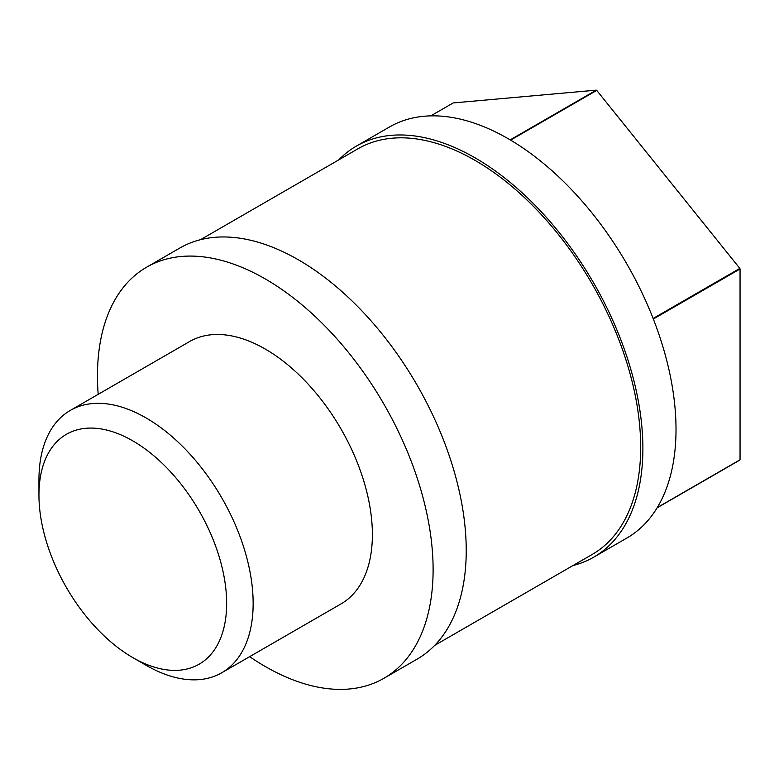 <?xml version="1.0" encoding="UTF-8"?>
<svg xmlns="http://www.w3.org/2000/svg" width="779" height="779" viewBox="0 0 779 779"><rect width="100%" height="100%" fill="white"/><g stroke="black" fill="none" stroke-linecap="round" stroke-linejoin="round"><path stroke-width="1.17" d="M146.043 665.247L132.8 657.603A132.722 76.624 60 0 1 38.95 495.045A132.722 76.624 60 0 1 132.8 440.865A132.722 76.624 60 0 1 226.65 603.413A132.722 76.624 60 0 1 132.8 657.603L146.043 665.247A151.457 87.443 60 0 0 221.772 672.754L341.017 603.91A151.457 87.443 60 0 0 364.231 482.542A151.457 87.443 60 0 0 265.288 349.07A151.457 87.443 60 0 0 189.56 341.572L70.314 410.416A151.457 87.443 60 0 1 146.043 417.914A151.457 87.443 60 0 1 244.995 551.386A151.457 87.443 60 0 1 221.772 672.754M98.193 394.32A237.332 137.026 60 0 1 146.618 267.197A237.332 137.026 60 0 1 265.288 278.95A237.332 137.026 60 0 1 420.339 488.102A237.332 137.026 60 0 1 383.959 678.275A237.332 137.026 60 0 1 265.288 666.522A237.332 137.026 60 0 1 249.65 656.658M146.618 267.197L179.745 248.073A237.332 137.026 60 0 1 298.415 259.826A237.332 137.026 60 0 1 453.456 468.977A237.332 137.026 60 0 1 417.077 659.161L383.959 678.275M200.495 239.698L357.96 148.789A234.216 135.225 60 0 1 475.063 160.386A234.216 135.225 60 0 1 628.078 366.782A234.216 135.225 60 0 1 592.176 554.463L434.701 645.372M338.777 159.87A237.332 137.026 60 0 1 356.402 146.082A237.332 137.026 60 0 1 475.063 157.835A237.332 137.026 60 0 1 630.114 366.987A237.332 137.026 60 0 1 593.734 557.16A237.332 137.026 60 0 1 572.984 565.535M356.402 146.082L389.519 126.958A237.332 137.026 60 0 1 508.19 138.72A237.332 137.026 60 0 1 663.241 347.862A237.332 137.026 60 0 1 626.861 538.046L593.734 557.16M510.177 139.879L596.305 90.15A234.216 135.225 60 0 1 596.519 90.267A234.216 135.225 60 0 1 596.733 90.393L739.836 268.424A234.216 135.225 60 0 1 740.05 268.969L740.05 459.776A234.216 135.225 60 0 1 739.836 460.077L657.096 507.85M430.787 115.867L453.203 102.935L596.305 90.15M657.262 507.577L740.05 459.776M740.05 268.969L653.338 319.03M653.123 318.484L739.836 268.424M596.733 90.393L510.596 140.123M38.95 495.045L38.95 479.747A151.457 87.443 60 0 1 70.314 410.416"/></g></svg>
